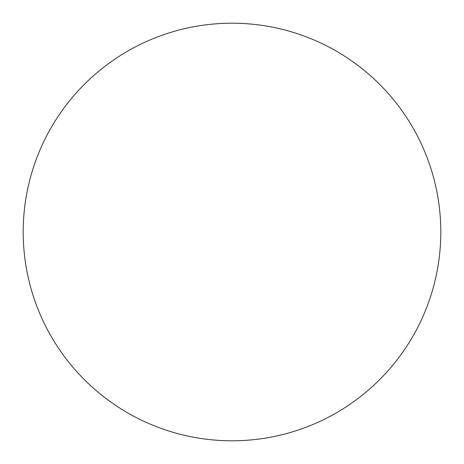 <?xml version="1.0" encoding="UTF-8"?>
<svg xmlns="http://www.w3.org/2000/svg" width="464" height="464" viewBox="0 0 464 464"><rect width="100%" height="100%" fill="white"/><g stroke="black" fill="none" stroke-linecap="round" stroke-linejoin="round"><path stroke-width="0.7" d="M23.2 232A208.8 208.8 0 0 1 232 23.2A208.8 208.8 0 0 1 440.8 232A208.8 208.8 0 0 1 232 440.8A208.8 208.8 0 0 1 23.2 232A208.8 208.8 0 0 1 232 23.2A208.8 208.8 0 0 1 440.8 232A208.8 208.8 0 0 1 232 440.8A208.8 208.8 0 0 1 23.2 232A208.8 208.8 0 0 1 232 23.2A208.8 208.8 0 0 1 440.8 232A208.8 208.8 0 0 1 232 440.8A208.8 208.8 0 0 1 23.2 232A208.8 208.8 0 0 1 232 23.2A208.8 208.8 0 0 1 440.8 232A208.8 208.8 0 0 1 232 440.8A208.8 208.8 0 0 1 23.2 232A208.8 208.8 0 0 1 232 23.2A208.8 208.8 0 0 1 440.8 232A208.8 208.8 0 0 1 232 440.8A208.8 208.8 0 0 1 23.2 232A208.8 208.8 0 0 1 232 23.2A208.8 208.8 0 0 1 440.8 232A208.8 208.8 0 0 1 232 440.8A208.8 208.8 0 0 1 23.2 232"/></g></svg>
